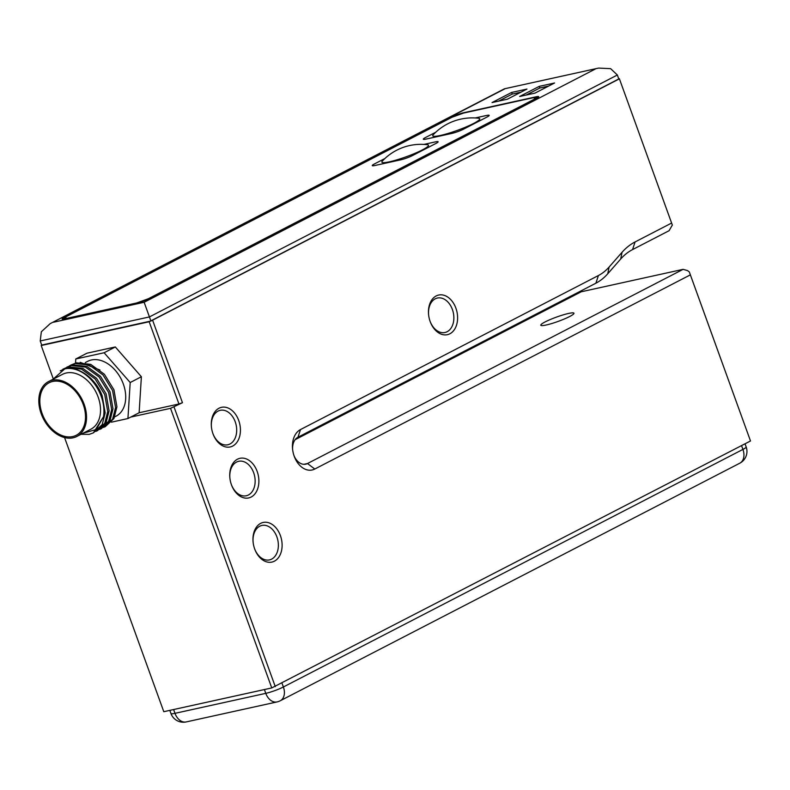 <?xml version="1.0" encoding="UTF-8"?>
<svg xmlns="http://www.w3.org/2000/svg" width="790" height="790" viewBox="0 0 790 790"><rect width="100%" height="100%" fill="white"/><g stroke="black" fill="none" stroke-linecap="round" stroke-linejoin="round"><path stroke-width="1.19" d="M433.216 134.744A24.994 3.279 -19.9 0 0 432.742 135.791A24.994 3.279 -19.9 0 0 440.385 135.475A24.994 3.279 -19.9 0 0 473.625 123.447A24.994 3.279 -19.9 0 0 479.747 118.767A24.994 3.279 -19.9 0 0 478.72 118.273A53.681 53.681 0 0 0 433.216 134.744M432.742 135.791L432.742 135.791A24.994 3.279 -19.9 0 0 448.266 133.392A24.994 3.279 -19.9 0 0 473.635 123.457A24.994 3.279 -19.9 0 0 479.757 118.777A24.994 3.279 -19.9 0 0 479.747 118.777M382.33 161.091A24.796 3.249 -19.9 0 0 381.866 162.118A24.796 3.249 -19.9 0 0 389.45 161.812A24.796 3.249 -19.9 0 0 422.423 149.883A24.796 3.249 -19.9 0 0 428.496 145.242L428.496 145.242A24.796 3.249 -19.9 0 0 427.489 144.738A52.861 52.861 0 0 0 382.33 161.091M381.866 162.128L381.866 162.118A24.796 3.249 -19.9 0 0 381.866 162.128A24.796 3.249 -19.9 0 0 397.271 159.738A24.796 3.249 -19.9 0 0 422.423 149.893A24.796 3.249 -19.9 0 0 428.496 145.242L428.496 145.242M545.11 321.925A17.647 2.311 160.1 0 1 563.013 314.924A17.647 2.311 160.1 0 1 573.975 313.225A17.647 2.311 160.1 0 1 569.649 316.523A17.647 2.311 160.1 0 1 551.746 323.535A17.647 2.311 160.1 0 1 540.794 325.233A17.647 2.311 160.1 0 1 545.11 321.925M42.127 413.545A29.556 20.688 -117.3 0 0 76.245 435.27A29.556 20.688 -117.3 0 0 83.227 404.5A29.556 20.688 -117.3 0 0 49.099 382.765A29.556 20.688 -117.3 0 0 42.127 413.545M84.145 404.292A30.879 21.607 -117.3 0 0 48.496 381.59A30.879 21.607 -117.3 0 0 41.199 413.743A30.879 21.607 -117.3 0 0 76.857 436.445A30.879 21.607 -117.3 0 0 84.145 404.292M76.857 436.445L90.85 429.217A30.879 21.607 -117.3 0 0 98.138 397.054A30.879 21.607 -117.3 0 0 62.489 374.351L48.496 381.59M114.748 416.853L116.031 416.192A30.879 21.607 -117.3 0 0 123.329 384.039A30.879 21.607 -117.3 0 0 87.68 361.336L85.32 362.551M455.909 308.209A20.293 14.25 -102.4 0 1 449.875 333.775A20.293 14.25 -102.4 0 1 430.155 321.52A20.293 14.25 -102.4 0 1 430.037 321.175A20.293 14.25 -102.4 0 1 428.585 314.598A20.293 14.25 -102.4 0 1 438.539 295.075A20.293 14.25 -102.4 0 1 455.909 308.209M429.957 320.957A17.647 12.393 77.6 0 0 429.997 321.056A17.647 12.393 77.6 0 0 444.987 332.501A17.647 12.393 77.6 0 0 452.384 309.483A17.647 12.393 77.6 0 0 437.403 298.037A17.647 12.393 77.6 0 0 428.615 314.825M238.728 420.487A20.293 14.25 -102.4 0 1 232.704 446.054A20.293 14.25 -102.4 0 1 212.984 433.799A20.293 14.25 -102.4 0 1 212.856 433.443A20.293 14.25 -102.4 0 1 211.414 426.867A20.293 14.25 -102.4 0 1 221.368 407.354A20.293 14.25 -102.4 0 1 238.728 420.487M212.786 433.236A17.647 12.393 77.6 0 0 212.826 433.335A17.647 12.393 77.6 0 0 227.806 444.78A17.647 12.393 77.6 0 0 235.213 421.761A17.647 12.393 77.6 0 0 220.222 410.316A17.647 12.393 77.6 0 0 211.434 427.104M257.185 471.472A20.293 14.25 -102.4 0 1 251.161 497.038A20.293 14.25 -102.4 0 1 231.44 484.784A20.293 14.25 -102.4 0 1 231.322 484.438A20.293 14.25 -102.4 0 1 229.87 477.861A20.293 14.25 -102.4 0 1 239.824 458.338A20.293 14.25 -102.4 0 1 257.185 471.472M231.243 484.221A17.647 12.393 77.6 0 0 231.282 484.319A17.647 12.393 77.6 0 0 246.263 495.765A17.647 12.393 77.6 0 0 253.669 472.746A17.647 12.393 77.6 0 0 238.679 461.301A17.647 12.393 77.6 0 0 229.89 478.088M280.411 535.61A20.293 14.25 -102.4 0 1 274.377 561.186A20.293 14.25 -102.4 0 1 254.656 548.922A20.293 14.25 -102.4 0 1 254.538 548.576A20.293 14.25 -102.4 0 1 253.086 541.999A20.293 14.25 -102.4 0 1 263.04 522.486A20.293 14.25 -102.4 0 1 280.411 535.61M254.459 548.359A17.647 12.393 77.6 0 0 254.499 548.467A17.647 12.393 77.6 0 0 269.489 559.903A17.647 12.393 77.6 0 0 276.885 536.884A17.647 12.393 77.6 0 0 261.905 525.449A17.647 12.393 77.6 0 0 253.116 542.226M83.098 433.216L96.271 429.493L103.539 416.646A35.283 24.697 -117.3 0 0 101.209 396.382A35.283 24.697 -117.3 0 0 64.76 368.891C77.993 365.523 95.886 378.252 102.187 395.879L105.179 412.874L102.187 424.595L93.358 432.881L89.171 434.372L81.015 434.293M60.257 370.846L67.308 367.567L81.508 369.108L95.165 379.003L104.734 394.556L107.726 411.56L104.744 423.282L95.965 431.459M62.904 369.177L68.681 366.866L82.871 368.397L96.538 378.291L106.107 393.854L109.099 410.849L106.107 422.571L97.279 430.856M64.928 368.278L71.228 365.543L85.419 367.083L99.086 376.978L108.655 392.531L111.647 409.536L108.665 421.258L99.886 429.434M66.824 367.153L72.591 364.842L86.791 366.372L100.449 376.267L110.017 391.83L113.01 408.825L110.027 420.547L101.189 428.832M69.49 365.829L75.149 363.519L89.339 365.059L103.006 374.954L112.575 390.507L115.567 407.512L112.575 419.233L103.806 427.41M66.785 368.545L67.841 367.459M68.434 366.925L69.579 365.997M70.211 365.553L71.436 364.782M70.745 365.118L76.512 362.817L90.702 364.348L104.369 374.243L113.938 389.796L116.93 406.801L113.948 418.522L105.109 426.807M103.539 416.646L93.358 432.881M435.715 132.256L425.474 137.549A8.818 1.155 -19.9 0 0 423.312 139.198A8.818 1.155 -19.9 0 0 426.017 139.089L451.781 133.421A8.818 1.155 -19.9 0 0 463.513 129.175L487.015 117.029A8.818 1.155 -19.9 0 0 489.178 115.37A8.818 1.155 -19.9 0 0 486.482 115.478L475.205 117.957M384.888 158.533L374.411 163.945A8.818 1.155 -19.9 0 0 372.248 165.604A8.818 1.155 -19.9 0 0 374.954 165.495L400.718 159.817A8.818 1.155 -19.9 0 0 412.449 155.581L435.962 143.425A8.818 1.155 -19.9 0 0 438.114 141.766A8.818 1.155 -19.9 0 0 435.418 141.874L423.884 144.422M489.178 115.37L489.178 115.38A8.818 1.155 160.1 0 1 487.025 117.029L463.513 129.185A8.818 1.155 160.1 0 1 451.781 133.431L426.017 139.099A8.818 1.155 160.1 0 1 423.322 139.208L423.312 139.198M533.971 97.555L463.612 113.049L451.88 117.295L65.728 316.928L66.261 318.469L136.621 302.985L148.352 298.738L534.504 99.106L533.971 97.555L534.504 99.106M438.114 141.766L438.124 141.775A8.818 1.155 160.1 0 1 438.124 141.775A8.818 1.155 160.1 0 1 435.962 143.434L412.449 155.581A8.818 1.155 160.1 0 1 400.718 159.827L374.954 165.495A8.818 1.155 160.1 0 1 372.258 165.604L372.258 165.604M538.227 97.338A8.818 1.155 -19.9 0 0 536.301 97.634L534.168 98.108M65.935 317.541L64.602 318.232A8.818 1.155 -19.9 0 0 62.914 319.249M111.449 422.166L127.931 418.542L130.725 417.09L170.541 408.331L182.46 402.712L178.945 403.986L149.172 321.747L619.35 78.674L672.339 225.061L669.081 230.71L632.553 249.591A70.577 49.553 77.6 0 0 620.693 259.021L607.757 273.765A70.577 49.553 -102.4 0 1 595.887 283.195L297.968 437.216A14.111 9.915 77.6 0 0 292.636 449.658M64.76 368.891L53.068 379.23M99.975 370.026L80.215 362.334M127.931 418.542L130.192 382.528L104.112 352.745L75.781 358.986L75.524 363.064M178.945 403.986L139.129 412.755L141.38 376.741L115.31 346.958L86.979 353.199L75.781 358.986M149.172 321.747L41.208 345.516L53.266 378.825M130.725 417.09L139.129 412.755M64.553 437.541L163.797 711.701L271.76 687.932L170.541 408.331M293.87 455.257A14.111 9.915 77.6 0 0 305.76 464.165A14.111 9.915 77.6 0 0 307.488 463.532L683.074 269.36L687.488 270.555L689.314 271.928L750.5 440.978L271.76 687.932M41.208 345.516L41.603 344.766M618.738 78.812L619.35 78.674M150.91 321.036L618.846 79.119L617.355 75.01L610.631 68.661L598.613 68.078L504.435 88.806L50.205 323.633L41.337 331.77L40.221 340.964L41.712 345.072L150.91 321.036L144.145 302.274L595.295 69.036M152.697 320.473L182.46 402.712M174.067 407.057L275.285 686.658M750.5 440.978L690.361 274.861L314.785 469.033A21.172 14.862 -102.4 0 1 294.206 456.245A21.172 14.862 -102.4 0 1 294.078 455.879A21.172 14.862 -102.4 0 1 292.567 449.016A21.172 14.862 -102.4 0 1 300.496 429.562L598.415 275.532A63.516 44.596 77.6 0 0 609.09 267.05L622.036 252.306A77.637 54.51 -102.4 0 1 635.081 241.938L671.609 223.056L619.518 79.138M683.074 269.36L581.243 291.777L295.104 439.704M672.339 225.061L671.609 223.056M690.361 274.861L689.314 271.928M452.117 117.206L64.306 317.402L64.602 318.232M452.028 116.96A8.818 1.155 160.1 0 1 463.76 112.713L463.868 112.99M536.301 97.634L536.005 96.815L463.76 112.713M536.005 96.815A8.818 1.155 160.1 0 1 538.701 96.706A8.818 1.155 160.1 0 1 536.538 98.355L148.806 298.808A8.818 1.155 160.1 0 1 137.075 303.044L64.839 318.953A8.818 1.155 160.1 0 1 62.143 319.061A8.818 1.155 160.1 0 1 64.306 317.402M507.387 99.194L526.97 89.063L511.634 92.44L492.051 102.562L507.387 99.194M534.988 93.111L554.58 82.99L539.244 86.357L519.652 96.489L534.988 93.111M504.504 89.023L50.205 323.633M548.596 86.08L539.837 88.006L526.229 95.037M539.837 88.006L539.244 86.357M520.995 92.153L512.236 94.079L498.628 101.12M512.236 94.079L511.634 92.44M104.112 352.745L115.31 346.958M130.192 382.528L141.38 376.741M303.933 464.313L307.488 463.532L314.785 469.033M632.553 249.591L635.081 241.938M620.693 259.021L622.036 252.306M607.757 273.765L609.09 267.05M595.887 283.195L598.415 275.532M297.968 437.216L300.496 429.562M617.355 75.01L149.419 316.928L40.221 340.964M53.355 322.261L144.145 302.274M173.612 709.538L174.985 713.34L265.786 693.353L264.403 689.552M282 683.182L283.383 686.984L742.926 449.411L741.543 445.609M746.165 446.933A13.233 1.738 160.1 0 1 742.926 449.411A13.233 9.263 -117.3 0 1 739.795 463.197A13.233 13.233 0 0 0 746.165 446.933L745.029 443.802M170.946 713.508A13.233 13.233 0 0 0 186.233 721.922A13.233 9.292 77.6 0 1 174.985 713.34A13.233 1.738 160.1 0 1 170.946 713.508L169.811 710.378M739.795 463.197L280.252 700.769A13.233 9.263 -117.3 0 0 283.383 686.984A13.233 1.738 -19.9 0 1 265.786 693.353A13.233 9.292 77.6 0 0 277.023 701.935L186.233 721.922M598.613 68.078L504.435 88.806M277.023 701.935A13.233 13.233 0 0 0 280.252 700.769"/></g></svg>
